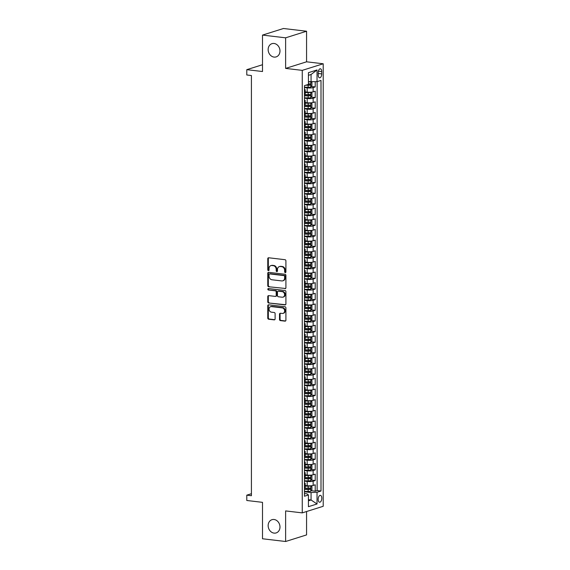 <?xml version="1.0" encoding="UTF-8"?>
<svg xmlns="http://www.w3.org/2000/svg" width="570" height="570" viewBox="0 0 570 570"><rect width="100%" height="100%" fill="white"/><g stroke="black" fill="none" stroke-linecap="round" stroke-linejoin="round"><path stroke-width="0.85" d="M285.271 272.595A0.748 0.62 -107.5 0 0 285.912 271.94L285.912 260.846A1.062 0.891 -107.5 0 0 285 259.699L268.669 257.768A1.062 0.891 -107.5 0 0 267.765 258.709L267.765 269.802A0.748 0.62 -107.5 0 0 269.033 269.952L269.033 268.513A3.406 2.85 -107.5 0 1 270.914 265.613A3.406 2.85 -107.5 0 1 271.933 265.513L273.294 265.677A3.406 2.85 -107.5 0 1 276.201 269.361L276.201 270.8A0.748 0.62 -107.5 0 0 277.469 270.95L277.469 269.51A3.406 2.85 -107.5 0 1 279.35 266.603A3.406 2.85 -107.5 0 1 280.376 266.511L281.737 266.674A3.406 2.85 -107.5 0 1 284.637 270.358L284.637 271.79A0.748 0.62 -107.5 0 0 285.271 272.595M274.063 519.498A6.94 5.807 -107.5 0 0 271.983 519.69A6.94 5.807 -107.5 0 0 268.242 526.837A6.94 5.807 -107.5 0 0 274.063 533.114A6.94 5.807 -107.5 0 0 276.144 532.929A6.94 5.807 -107.5 0 0 279.884 525.775A6.94 5.807 -107.5 0 0 274.063 519.498M274.063 43.477A6.94 5.807 -107.5 0 0 271.983 43.662A6.94 5.807 -107.5 0 0 268.242 50.816A6.94 5.807 -107.5 0 0 274.063 57.093A6.94 5.807 -107.5 0 0 276.144 56.9A6.94 5.807 -107.5 0 0 279.884 49.754A6.94 5.807 -107.5 0 0 274.063 43.477M321.793 498.23A3.47 1.781 96.7 0 0 320.39 495.351A3.47 1.781 96.7 0 0 318.167 499.37A3.47 1.781 96.7 0 0 319.57 502.241A3.47 1.781 96.7 0 0 321.793 498.23M279.514 319.449A1.062 0.891 -107.5 0 0 280.419 320.604L285 321.145A1.062 0.891 -107.5 0 0 285.912 320.205L285.912 307.886A1.062 0.891 -107.5 0 0 285 306.738L268.669 304.808A1.062 0.891 -107.5 0 0 267.765 305.748L267.765 318.067A1.062 0.891 -107.5 0 0 268.669 319.214L274.206 319.87A1.062 0.891 -107.5 0 0 275.111 318.936L275.111 313.664A1.062 0.891 -107.5 0 0 274.206 312.51L271.463 312.182A2.843 2.38 -107.5 0 1 269.068 309.61A2.843 2.38 -107.5 0 1 270.608 306.674A2.843 2.38 -107.5 0 1 271.463 306.596L282.214 307.871A2.843 2.38 -107.5 0 1 284.601 310.443A2.843 2.38 -107.5 0 1 283.069 313.379A2.843 2.38 -107.5 0 1 282.214 313.457L280.419 313.243A1.062 0.891 -107.5 0 0 279.514 314.177L279.514 319.449L280.077 319.271A1.062 0.891 -107.5 0 0 280.989 320.426L285.57 320.967A1.062 0.891 -107.5 0 0 285.584 320.967L285 321.145M285.62 37.819L285.62 68.4L306.567 61.809L306.567 31.229L285.62 37.819L262.506 35.091L262.506 71.521L246.789 69.668L246.789 74.983L251.413 75.532L251.413 495.715L246.789 495.166L246.789 500.489L262.506 502.341L262.506 538.771L285.62 541.5L306.567 534.909L306.567 511.525M285.62 68.4L302.257 70.367L302.257 512.879L285.62 510.92L285.62 541.5M285 288.669A1.062 0.891 -107.5 0 0 285.912 287.736L285.912 275.417A1.062 0.891 -107.5 0 0 285 274.263L268.669 272.339A1.062 0.891 -107.5 0 0 267.765 273.272L267.765 285.591A1.062 0.891 -107.5 0 0 268.669 286.746L285.57 288.491A1.062 0.891 -107.5 0 0 285.584 288.498L268.669 286.746M285.912 291.648L285.912 303.974A1.062 0.891 -107.5 0 1 285 304.907L268.669 302.983A1.062 0.891 -107.5 0 1 267.765 301.829L267.765 296.557A1.062 0.891 -107.5 0 1 268.669 295.623L275.296 296.4A1.062 0.891 -107.5 0 0 276.201 295.467L276.201 291.968A1.062 0.891 -107.5 0 0 275.296 290.814L268.399 290.002A0.748 0.62 -107.5 0 1 268.399 288.541L285 290.501A1.062 0.891 -107.5 0 1 285.912 291.648M262.506 35.091L283.461 28.5L306.567 31.229M311.22 490.699L315.217 491.169L315.217 484.785L313.151 485.433L313.151 481.18A4.339 0.834 180 0 1 307.187 481.458L304.466 481.137M311.22 480.061L315.217 480.531L315.217 474.147L313.151 474.796L313.151 470.542A4.339 0.834 180 0 1 307.187 470.82L304.466 470.499M311.22 469.424L315.217 469.894L315.217 463.51L313.151 464.158L313.151 459.905A4.339 0.834 180 0 1 307.187 460.182L304.466 459.862M311.22 458.786L315.217 459.256L315.217 452.872L313.151 453.521L313.151 449.267A4.339 0.834 180 0 1 307.187 449.545L304.466 449.224M311.22 448.148L315.217 448.618L315.217 442.234L313.151 442.883L313.151 438.629A4.339 0.834 180 0 1 307.187 438.907L304.466 438.587M311.22 437.511L315.217 437.981L315.217 431.597L313.151 432.245L313.151 427.992A4.339 0.834 180 0 1 307.187 428.27L304.466 427.949M311.22 426.873L315.217 427.343L315.217 420.959L313.151 421.608L313.151 417.354A4.339 0.834 180 0 1 307.187 417.632L304.466 417.311M311.22 416.235L315.217 416.706L315.217 410.322L313.151 410.977L313.151 406.716A4.339 0.834 180 0 1 307.187 406.994L304.466 406.674M311.22 405.598L315.217 406.068L315.217 399.684L313.151 400.339L313.151 396.079A4.339 0.834 180 0 1 307.187 396.357L304.466 396.036M311.22 394.96L315.217 395.43L315.217 389.046L313.151 389.702L313.151 385.441A4.339 0.834 180 0 1 307.187 385.719L304.466 385.398M311.22 384.322L315.217 384.793L315.217 378.409L313.151 379.064L313.151 374.803A4.339 0.834 180 0 1 307.187 375.081L304.466 374.761M311.22 373.685L315.217 374.155L315.217 367.771L313.151 368.427L313.151 364.166A4.339 0.834 180 0 1 307.187 364.444L304.466 364.123M311.22 363.047L315.217 363.517L315.217 357.134L313.151 357.789L313.151 353.528A4.339 0.834 180 0 1 307.187 353.806L304.466 353.486M311.22 352.41L315.217 352.88L315.217 346.496L313.151 347.151L313.151 342.891A4.339 0.834 180 0 1 307.187 343.168L304.466 342.848M311.22 341.772L315.217 342.242L315.217 335.858L313.151 336.514L313.151 332.26A4.339 0.834 180 0 1 307.187 332.531L304.466 332.21M311.22 331.134L315.217 331.605L315.217 325.221L313.151 325.876L313.151 321.623A4.339 0.834 180 0 1 307.187 321.893L304.466 321.573M311.22 320.497L315.217 320.967L315.217 314.59L313.151 315.238L313.151 310.985A4.339 0.834 180 0 1 307.187 311.256L304.466 310.935M311.22 309.859L315.217 310.329L315.217 303.953L313.151 304.601L313.151 300.347A4.339 0.834 180 0 1 307.187 300.618L304.466 300.297M311.22 299.221L315.217 299.692L315.217 293.315L313.151 293.963L313.151 289.71A4.339 0.834 180 0 1 307.187 289.98L304.466 289.66M311.22 288.584L315.217 289.054L315.217 282.677L313.151 283.326L313.151 279.072A4.339 0.834 180 0 1 307.187 279.343L304.466 279.022M311.22 277.946L315.217 278.416L315.217 272.04L313.151 272.688L313.151 268.434A4.339 0.834 180 0 1 307.187 268.705L304.466 268.385M311.22 267.309L315.217 267.779L315.217 261.402L313.151 262.05L313.151 257.797A4.339 0.834 180 0 1 307.187 258.067L304.466 257.747M311.22 256.671L315.217 257.141L315.217 250.764L313.151 251.413L313.151 247.159A4.339 0.834 180 0 1 307.187 247.43L304.466 247.109M311.22 246.033L315.217 246.504L315.217 240.127L313.151 240.775L313.151 236.522A4.339 0.834 180 0 1 307.187 236.792L304.466 236.472M311.22 235.396L315.217 235.866L315.217 229.489L313.151 230.138L313.151 225.884A4.339 0.834 180 0 1 307.187 226.155L304.466 225.834M311.22 224.758L315.217 225.236L315.217 218.852L313.151 219.5L313.151 215.246A4.339 0.834 180 0 1 307.187 215.524L304.466 215.196M311.22 214.12L315.217 214.598L315.217 208.214L313.151 208.862L313.151 204.609A4.339 0.834 180 0 1 307.187 204.887L304.466 204.559M311.22 203.483L315.217 203.96L315.217 197.576L313.151 198.225L313.151 193.971A4.339 0.834 180 0 1 307.187 194.249L304.466 193.921M311.22 192.845L315.217 193.323L315.217 186.939L313.151 187.587L313.151 183.333A4.339 0.834 180 0 1 307.187 183.611L304.466 183.284M311.22 182.208L315.217 182.685L315.217 176.301L313.151 176.949L313.151 172.696A4.339 0.834 180 0 1 307.187 172.974L304.466 172.646M311.22 171.57L315.217 172.047L315.217 165.663L313.151 166.312L313.151 162.058A4.339 0.834 180 0 1 307.187 162.336L304.466 162.008M311.22 160.932L315.217 161.41L315.217 155.026L313.151 155.674L313.151 151.421A4.339 0.834 180 0 1 307.187 151.698L304.466 151.378M311.22 150.295L315.217 150.772L315.217 144.388L313.151 145.037L313.151 140.783A4.339 0.834 180 0 1 307.187 141.061L304.466 140.74M311.22 139.657L315.217 140.135L315.217 133.751L313.151 134.399L313.151 130.145A4.339 0.834 180 0 1 307.187 130.423L304.466 130.102M311.22 129.02L315.217 129.497L315.217 123.113L313.151 123.761L313.151 119.508A4.339 0.834 180 0 1 307.187 119.786L304.466 119.465M311.22 118.382L315.217 118.859L315.217 112.475L313.151 113.124L313.151 108.87A4.339 0.834 180 0 1 307.187 109.148L304.466 108.827M311.22 107.751L315.217 108.222L315.217 101.838L313.151 102.486L313.151 98.232A4.339 0.834 180 0 1 307.187 98.51L304.466 98.19M311.22 97.114L315.217 97.584L315.217 91.2L313.151 91.848A4.339 0.834 180 0 1 307.187 92.126L305.185 91.891M313.151 485.433A4.339 0.834 0 0 1 307.187 485.711L305.185 485.476M313.151 474.796A4.339 0.834 0 0 1 307.187 475.074L305.185 474.839M313.151 464.158A4.339 0.834 0 0 1 307.187 464.436L305.185 464.201M313.151 453.521A4.339 0.834 0 0 1 307.187 453.798L305.185 453.563M313.151 442.883A4.339 0.834 0 0 1 307.187 443.161L305.185 442.926M313.151 432.245A4.339 0.834 0 0 1 307.187 432.523L305.185 432.288M313.151 421.608A4.339 0.834 0 0 1 307.187 421.886L305.185 421.65M313.151 410.977A4.339 0.834 0 0 1 307.187 411.248L305.185 411.013M313.151 400.339A4.339 0.834 0 0 1 307.187 400.61L305.185 400.375M313.151 389.702A4.339 0.834 0 0 1 307.187 389.973L305.185 389.738M313.151 379.064A4.339 0.834 0 0 1 307.187 379.335L305.185 379.1M313.151 368.427A4.339 0.834 0 0 1 307.187 368.697L305.185 368.462M313.151 357.789A4.339 0.834 0 0 1 307.187 358.06L305.185 357.825M313.151 347.151A4.339 0.834 0 0 1 307.187 347.422L305.185 347.187M313.151 336.514A4.339 0.834 0 0 1 307.187 336.785L305.185 336.549M313.151 325.876A4.339 0.834 0 0 1 307.187 326.147L305.185 325.912M313.151 315.238A4.339 0.834 0 0 1 307.187 315.509L305.185 315.274M313.151 304.601A4.339 0.834 0 0 1 307.187 304.879L305.185 304.637M313.151 293.963A4.339 0.834 0 0 1 307.187 294.241L305.185 293.999M313.151 283.326A4.339 0.834 0 0 1 307.187 283.603L305.185 283.361M313.151 272.688A4.339 0.834 0 0 1 307.187 272.966L305.185 272.724M313.151 262.05A4.339 0.834 0 0 1 307.187 262.328L305.185 262.086M313.151 251.413A4.339 0.834 0 0 1 307.187 251.691L305.185 251.448M313.151 240.775A4.339 0.834 0 0 1 307.187 241.053L305.185 240.811M313.151 230.138A4.339 0.834 0 0 1 307.187 230.415L305.185 230.173M313.151 219.5A4.339 0.834 0 0 1 307.187 219.778L305.185 219.536M313.151 208.862A4.339 0.834 0 0 1 307.187 209.14L305.185 208.905M313.151 198.225A4.339 0.834 0 0 1 307.187 198.503L305.185 198.267M313.151 187.587A4.339 0.834 0 0 1 307.187 187.865L305.185 187.63M313.151 176.949A4.339 0.834 0 0 1 307.187 177.227L305.185 176.992M313.151 166.312A4.339 0.834 0 0 1 307.187 166.59L305.185 166.355M313.151 155.674A4.339 0.834 0 0 1 307.187 155.952L305.185 155.717M313.151 145.037A4.339 0.834 0 0 1 307.187 145.314L305.185 145.079M313.151 134.399A4.339 0.834 0 0 1 307.187 134.677L305.185 134.442M313.151 123.761A4.339 0.834 0 0 1 307.187 124.039L305.185 123.804M313.151 113.124A4.339 0.834 0 0 1 307.187 113.401L305.185 113.166M313.151 102.486A4.339 0.834 0 0 1 307.187 102.764L305.185 102.529M318.224 72.682L318.224 75.019A3.363 1.724 96.7 0 0 319.585 77.805A3.363 1.724 96.7 0 0 321.737 73.915L321.737 71.578A3.363 1.724 96.7 0 0 320.376 68.792A3.363 1.724 96.7 0 0 318.224 72.682M302.257 70.367L323.211 63.776L323.211 506.288L302.257 512.879M315.217 491.169L317.12 490.57L321.003 491.026L321.003 80.427L317.034 81.674L308.427 81.638M321.003 491.026L317.034 492.273L317.034 503.98L308.427 506.687L308.427 494.981L304.466 496.228L304.466 85.621L308.427 84.381L308.427 72.675L317.034 69.968L317.034 81.674M311.22 86.476L315.217 86.946L313.151 87.595A4.339 0.834 180 0 1 307.187 87.873L304.466 87.552M304.466 89.404A4.339 0.834 180 0 1 305.185 89.868L305.185 94.121A4.339 0.834 180 0 1 304.544 94.556L304.466 94.584M305.185 89.868A4.339 0.834 180 0 1 304.544 90.302L304.466 90.331M304.466 488.169L304.544 488.141A4.339 0.834 0 0 0 305.185 487.706L305.185 483.453A4.339 0.834 180 0 1 304.544 483.887L304.466 483.916M304.466 477.532L304.544 477.503A4.339 0.834 0 0 0 305.185 477.069L305.185 472.815A4.339 0.834 180 0 1 304.544 473.25L304.466 473.278M304.466 466.894L304.544 466.866A4.339 0.834 0 0 0 305.185 466.431L305.185 462.177A4.339 0.834 180 0 1 304.544 462.612L304.466 462.641M304.466 456.257L304.544 456.228A4.339 0.834 0 0 0 305.185 455.793L305.185 451.54A4.339 0.834 180 0 1 304.544 451.974L304.466 452.003M304.466 445.619L304.544 445.59A4.339 0.834 0 0 0 305.185 445.156L305.185 440.902A4.339 0.834 180 0 1 304.544 441.337L304.466 441.365M304.466 434.981L304.544 434.953A4.339 0.834 0 0 0 305.185 434.518L305.185 430.264A4.339 0.834 180 0 1 304.544 430.699L304.466 430.728M304.466 424.344L304.544 424.315A4.339 0.834 0 0 0 305.185 423.88L305.185 419.627A4.339 0.834 180 0 1 304.544 420.061L304.466 420.09M304.466 413.706L304.544 413.678A4.339 0.834 0 0 0 305.185 413.243L305.185 408.989A4.339 0.834 180 0 1 304.544 409.424L304.466 409.452M304.466 403.068L304.544 403.04A4.339 0.834 0 0 0 305.185 402.605L305.185 398.352A4.339 0.834 180 0 1 304.544 398.786L304.466 398.815M304.466 392.431L304.544 392.409A4.339 0.834 0 0 0 305.185 391.968L305.185 387.714A4.339 0.834 180 0 1 304.544 388.149L304.466 388.177M304.466 381.793L304.544 381.772A4.339 0.834 0 0 0 305.185 381.33L305.185 377.076A4.339 0.834 180 0 1 304.544 377.511L304.466 377.54M304.466 371.155L304.544 371.134A4.339 0.834 0 0 0 305.185 370.692L305.185 366.439A4.339 0.834 180 0 1 304.544 366.873L304.466 366.902M304.466 360.518L304.544 360.496A4.339 0.834 0 0 0 305.185 360.055L305.185 355.801A4.339 0.834 180 0 1 304.544 356.236L304.466 356.264M304.466 349.88L304.544 349.859A4.339 0.834 0 0 0 305.185 349.417L305.185 345.163A4.339 0.834 180 0 1 304.544 345.598L304.466 345.627M304.466 339.243L304.544 339.221A4.339 0.834 0 0 0 305.185 338.78L305.185 334.526A4.339 0.834 180 0 1 304.544 334.961L304.466 334.989M304.466 328.605L304.544 328.584A4.339 0.834 0 0 0 305.185 328.142L305.185 323.888A4.339 0.834 180 0 1 304.544 324.323L304.466 324.351M304.466 317.967L304.544 317.946A4.339 0.834 0 0 0 305.185 317.504L305.185 313.251A4.339 0.834 180 0 1 304.544 313.685L304.466 313.714M304.466 307.33L304.544 307.308A4.339 0.834 0 0 0 305.185 306.867L305.185 302.613A4.339 0.834 180 0 1 304.544 303.055L304.466 303.076M304.466 296.692L304.544 296.671A4.339 0.834 0 0 0 305.185 296.229L305.185 291.975A4.339 0.834 180 0 1 304.544 292.417L304.466 292.439M304.466 286.055L304.544 286.033A4.339 0.834 0 0 0 305.185 285.599L305.185 281.338A4.339 0.834 180 0 1 304.544 281.78L304.466 281.801M304.466 275.417L304.544 275.395A4.339 0.834 0 0 0 305.185 274.961L305.185 270.7A4.339 0.834 180 0 1 304.544 271.142L304.466 271.163M304.466 264.779L304.544 264.758A4.339 0.834 0 0 0 305.185 264.323L305.185 260.062A4.339 0.834 180 0 1 304.544 260.504L304.466 260.526M304.466 254.142L304.544 254.12A4.339 0.834 0 0 0 305.185 253.686L305.185 249.425A4.339 0.834 180 0 1 304.544 249.867L304.466 249.888M304.466 243.504L304.544 243.483A4.339 0.834 0 0 0 305.185 243.048L305.185 238.787A4.339 0.834 180 0 1 304.544 239.229L304.466 239.25M304.466 232.866L304.544 232.845A4.339 0.834 0 0 0 305.185 232.41L305.185 228.15A4.339 0.834 180 0 1 304.544 228.591L304.466 228.613M304.466 222.229L304.544 222.207A4.339 0.834 0 0 0 305.185 221.773L305.185 217.512A4.339 0.834 180 0 1 304.544 217.954L304.466 217.975M304.466 211.598L304.544 211.57A4.339 0.834 0 0 0 305.185 211.135L305.185 206.874A4.339 0.834 180 0 1 304.544 207.316L304.466 207.338M304.466 200.961L304.544 200.932A4.339 0.834 0 0 0 305.185 200.498L305.185 196.244A4.339 0.834 180 0 1 304.544 196.679L304.466 196.7M304.466 190.323L304.544 190.294A4.339 0.834 0 0 0 305.185 189.86L305.185 185.606A4.339 0.834 180 0 1 304.544 186.041L304.466 186.062M304.466 179.685L304.544 179.657A4.339 0.834 0 0 0 305.185 179.222L305.185 174.969A4.339 0.834 180 0 1 304.544 175.403L304.466 175.425M304.466 169.048L304.544 169.019A4.339 0.834 0 0 0 305.185 168.585L305.185 164.331A4.339 0.834 180 0 1 304.544 164.766L304.466 164.787M304.466 158.41L304.544 158.382A4.339 0.834 0 0 0 305.185 157.947L305.185 153.693A4.339 0.834 180 0 1 304.544 154.128L304.466 154.149M304.466 147.773L304.544 147.744A4.339 0.834 0 0 0 305.185 147.309L305.185 143.056A4.339 0.834 180 0 1 304.544 143.49L304.466 143.512M304.466 137.135L304.544 137.106A4.339 0.834 0 0 0 305.185 136.672L305.185 132.418A4.339 0.834 180 0 1 304.544 132.853L304.466 132.874M304.466 126.497L304.544 126.469A4.339 0.834 0 0 0 305.185 126.034L305.185 121.78A4.339 0.834 180 0 1 304.544 122.215L304.466 122.244M304.466 115.86L304.544 115.831A4.339 0.834 0 0 0 305.185 115.397L305.185 111.143A4.339 0.834 180 0 1 304.544 111.578L304.466 111.606M304.466 105.222L304.544 105.194A4.339 0.834 0 0 0 305.185 104.759L305.185 100.505A4.339 0.834 180 0 1 304.544 100.94L304.466 100.968M315.217 97.584L313.151 98.232M315.217 108.222L313.151 108.87M315.217 118.859L313.151 119.508M315.217 129.497L313.151 130.145M315.217 140.135L313.151 140.783M315.217 150.772L313.151 151.421M315.217 161.41L313.151 162.058M315.217 172.047L313.151 172.696M315.217 182.685L313.151 183.333M315.217 193.323L313.151 193.971M315.217 203.96L313.151 204.609M315.217 214.598L313.151 215.246M315.217 225.236L313.151 225.884M315.217 235.866L313.151 236.522M315.217 246.504L313.151 247.159M315.217 257.141L313.151 257.797M315.217 267.779L313.151 268.434M315.217 278.416L313.151 279.072M315.217 289.054L313.151 289.71M315.217 299.692L313.151 300.347M315.217 310.329L313.151 310.985M315.217 320.967L313.151 321.623M315.217 331.605L313.151 332.26M315.217 342.242L313.151 342.891M315.217 352.88L313.151 353.528M315.217 363.517L313.151 364.166M315.217 374.155L313.151 374.803M315.217 384.793L313.151 385.441M315.217 395.43L313.151 396.079M315.217 406.068L313.151 406.716M315.217 416.706L313.151 417.354M315.217 427.343L313.151 427.992M315.217 437.981L313.151 438.629M315.217 448.618L313.151 449.267M315.217 459.256L313.151 459.905M315.217 469.894L313.151 470.542M315.217 480.531L313.151 481.18M317.12 490.57L317.12 81.645M315.217 86.946L315.217 81.752M308.427 499.683L311.07 499.997L311.07 492.551L304.466 491.775M311.07 81.945L311.07 74.499L308.427 75.333M306.567 61.809L323.211 63.776M251.413 493.713L246.789 495.166M262.506 64.724L246.789 69.668M308.427 500.83L311.07 499.997L317.034 503.98M304.466 493.534L306.995 493.834L308.427 494.981M304.466 100.042A4.339 0.834 180 0 1 305.185 100.505M304.466 110.68A4.339 0.834 180 0 1 305.185 111.143M304.466 121.317A4.339 0.834 180 0 1 305.185 121.78M304.466 131.955A4.339 0.834 180 0 1 305.185 132.418M304.466 142.593A4.339 0.834 180 0 1 305.185 143.056M304.466 153.23A4.339 0.834 180 0 1 305.185 153.693M304.466 163.868A4.339 0.834 180 0 1 305.185 164.331M304.466 174.505A4.339 0.834 180 0 1 305.185 174.969M304.466 185.143A4.339 0.834 180 0 1 305.185 185.606M304.466 195.781A4.339 0.834 180 0 1 305.185 196.244M304.466 206.418A4.339 0.834 180 0 1 305.185 206.874M304.466 217.056A4.339 0.834 180 0 1 305.185 217.512M304.466 227.694A4.339 0.834 180 0 1 305.185 228.15M304.466 238.331A4.339 0.834 180 0 1 305.185 238.787M304.466 248.969A4.339 0.834 180 0 1 305.185 249.425M304.466 259.607A4.339 0.834 180 0 1 305.185 260.062M304.466 270.244A4.339 0.834 180 0 1 305.185 270.7M304.466 280.882A4.339 0.834 180 0 1 305.185 281.338M304.466 291.519A4.339 0.834 180 0 1 305.185 291.975M304.466 302.157A4.339 0.834 180 0 1 305.185 302.613M304.466 312.795A4.339 0.834 180 0 1 305.185 313.251M304.466 323.432A4.339 0.834 180 0 1 305.185 323.888M304.466 334.07A4.339 0.834 180 0 1 305.185 334.526M304.466 344.7A4.339 0.834 180 0 1 305.185 345.163M304.466 355.338A4.339 0.834 180 0 1 305.185 355.801M304.466 365.976A4.339 0.834 180 0 1 305.185 366.439M304.466 376.613A4.339 0.834 180 0 1 305.185 377.076M304.466 387.251A4.339 0.834 180 0 1 305.185 387.714M304.466 397.889A4.339 0.834 180 0 1 305.185 398.352M304.466 408.526A4.339 0.834 180 0 1 305.185 408.989M304.466 419.164A4.339 0.834 180 0 1 305.185 419.627M304.466 429.801A4.339 0.834 180 0 1 305.185 430.264M304.466 440.439A4.339 0.834 180 0 1 305.185 440.902M304.466 451.077A4.339 0.834 180 0 1 305.185 451.54M304.466 461.714A4.339 0.834 180 0 1 305.185 462.177M304.466 472.352A4.339 0.834 180 0 1 305.185 472.815M304.466 482.99A4.339 0.834 180 0 1 305.185 483.453M311.07 492.551L317.034 492.273M311.07 74.499L317.034 69.968M285.755 272.403A0.748 0.62 -107.5 0 1 285.207 271.612L285.207 270.18A3.406 2.85 -107.5 0 0 282.3 266.496L281.737 266.674M279.35 266.603L279.92 266.425A3.406 2.85 -107.5 0 1 280.939 266.333L282.3 266.496M270.914 265.613L271.484 265.435A3.406 2.85 -107.5 0 1 272.503 265.335L273.864 265.499A3.406 2.85 -107.5 0 1 276.764 269.183L276.764 270.622A0.748 0.62 -107.5 0 0 277.312 271.406M268.648 257.768A1.062 0.891 -107.5 0 0 268.328 258.531L268.328 269.624A0.748 0.62 -107.5 0 0 268.876 270.415M268.648 272.332A1.062 0.891 -107.5 0 0 268.328 273.094L268.328 285.413A1.062 0.891 -107.5 0 0 269.232 286.567M284.637 276.414A0.748 0.62 -107.5 0 0 284.002 275.609L269.667 273.913A0.748 0.62 -107.5 0 0 269.033 274.569L269.033 276.087A3.406 2.85 -107.5 0 0 271.933 279.77L281.737 280.924A3.406 2.85 -107.5 0 0 282.756 280.832A3.406 2.85 -107.5 0 0 284.637 277.925L284.637 276.414L285.207 276.236A0.748 0.62 -107.5 0 0 284.572 275.431L284.002 275.609M269.817 273.871A0.748 0.62 -107.5 0 1 270.237 273.735L284.572 275.431M282.756 280.832L283.326 280.654A3.406 2.85 -107.5 0 0 285.207 277.747L284.637 277.925M285.207 276.236L285.207 277.747M285 304.907L285.57 304.729A1.062 0.891 -107.5 0 0 285.584 304.729L268.669 302.983M268.648 295.616A1.062 0.891 -107.5 0 0 268.328 296.379L268.328 301.651A1.062 0.891 -107.5 0 0 269.232 302.805M275.609 296.371L276.179 296.193A1.062 0.891 -107.5 0 0 276.764 295.288L276.764 291.79A1.062 0.891 -107.5 0 0 275.859 290.636L268.399 290.002M268.491 288.548A0.748 0.62 -107.5 0 0 268.962 289.824M282.164 297.212A2.843 2.38 -107.5 0 0 283.019 297.134A2.843 2.38 -107.5 0 0 284.551 294.206A2.843 2.38 -107.5 0 0 282.164 291.626L278.381 291.177A1.062 0.891 -107.5 0 0 277.469 292.118L277.469 295.616A1.062 0.891 -107.5 0 0 278.381 296.763L282.164 297.212M283.019 297.134L283.589 296.956A2.843 2.38 -107.5 0 0 285.121 294.027A2.843 2.38 -107.5 0 0 282.734 291.448L282.164 291.626M278.06 291.206L278.623 291.028A1.062 0.891 -107.5 0 1 278.944 290.999L282.734 291.448M280.404 313.243A1.062 0.891 -107.5 0 0 280.077 313.999L280.077 319.271M283.069 313.379L283.632 313.201A2.843 2.38 -107.5 0 0 285.164 310.265A2.843 2.38 -107.5 0 0 282.777 307.693L282.214 307.871M270.608 306.674L271.17 306.496A2.843 2.38 -107.5 0 1 272.025 306.418L282.777 307.693M268.648 304.808A1.062 0.891 -107.5 0 0 268.328 305.57L268.328 317.889A1.062 0.891 -107.5 0 0 269.232 319.036L274.769 319.692A1.062 0.891 -107.5 0 0 274.79 319.692L274.206 319.87M310.094 81.831A2.871 0.556 180 0 1 308.427 81.945M311.199 81.938L311.925 82.394L311.925 85.586L310.793 87.003A2.871 0.556 180 0 1 308.135 87.26L304.466 87.203M305.812 85.201L308.135 85.236A2.871 0.556 0 0 0 310.258 85.101L310.258 83.826A2.871 0.556 180 0 1 308.427 83.961M308.926 83.669L308.926 84.944L306.639 84.944M304.466 97.84L308.135 97.898A2.871 0.556 180 0 0 310.793 97.641L311.925 96.223L311.925 93.031L310.793 92.326A2.871 0.556 180 0 1 308.135 92.575L305.185 92.532M310.793 92.326L310.087 92.24M309.275 92.247L305.185 92.254M304.466 95.817L308.135 95.874A2.871 0.556 0 0 0 310.258 95.739L310.258 94.463A2.871 0.556 180 0 1 308.135 94.599L304.594 94.542M308.926 94.307L308.926 95.582L304.466 95.546M304.466 108.471L308.135 108.535A2.871 0.556 180 0 0 310.793 108.279L311.925 106.861L311.925 103.669L310.793 102.963A2.871 0.556 180 0 1 308.135 103.213L305.185 103.17M310.793 102.963L310.087 102.878M309.275 102.885L305.185 102.892M304.466 106.455L308.135 106.512A2.871 0.556 0 0 0 310.258 106.376L310.258 105.101A2.871 0.556 180 0 1 308.135 105.236L304.594 105.179M308.926 104.944L308.926 106.22L304.466 106.184M304.466 119.109L308.135 119.173A2.871 0.556 180 0 0 310.793 118.916L311.925 117.498L311.925 114.306L310.793 113.601A2.871 0.556 180 0 1 308.135 113.85L305.185 113.808M310.793 113.601L310.087 113.516M309.275 113.523L305.185 113.53M304.466 117.092L308.135 117.149A2.871 0.556 0 0 0 310.258 117.014L310.258 115.739A2.871 0.556 180 0 1 308.135 115.874L304.594 115.817M308.926 115.582L308.926 116.857L304.466 116.822M304.466 129.746L308.135 129.81A2.871 0.556 180 0 0 310.793 129.554L311.925 128.136L311.925 124.944L310.793 124.239A2.871 0.556 180 0 1 308.135 124.488L305.185 124.445M310.793 124.239L310.087 124.153M309.275 124.16L305.185 124.167M304.466 127.73L308.135 127.787A2.871 0.556 0 0 0 310.258 127.651L310.258 126.376A2.871 0.556 180 0 1 308.135 126.512L304.594 126.454M308.926 126.219L308.926 127.495L304.466 127.459M304.466 140.384L308.135 140.448A2.871 0.556 180 0 0 310.793 140.191L311.925 138.774L311.925 135.582L310.793 134.876A2.871 0.556 180 0 1 308.135 135.126L305.185 135.083M310.793 134.876L310.087 134.791M309.275 134.798L305.185 134.805M304.466 138.368L308.135 138.424A2.871 0.556 0 0 0 310.258 138.289L310.258 137.014A2.871 0.556 180 0 1 308.135 137.149L304.594 137.092M308.926 136.857L308.926 138.132L304.466 138.097M304.466 151.022L308.135 151.086A2.871 0.556 180 0 0 310.793 150.829L311.925 149.411L311.925 146.219L310.793 145.514A2.871 0.556 180 0 1 308.135 145.763L305.185 145.721M310.793 145.514L310.087 145.428M309.275 145.436L305.185 145.443M304.466 149.005L308.135 149.062A2.871 0.556 0 0 0 310.258 148.927L310.258 147.651A2.871 0.556 180 0 1 308.135 147.787L304.594 147.73M308.926 147.495L308.926 148.77L304.466 148.727M304.466 161.659L308.135 161.723A2.871 0.556 180 0 0 310.793 161.467L311.925 160.049L311.925 156.857L310.793 156.151A2.871 0.556 180 0 1 308.135 156.401L305.185 156.358M310.793 156.151L310.087 156.066M309.275 156.073L305.185 156.08M304.466 159.643L308.135 159.7A2.871 0.556 0 0 0 310.258 159.564L310.258 158.289A2.871 0.556 180 0 1 308.135 158.424L304.594 158.367M308.926 158.132L308.926 159.408L304.466 159.365M304.466 172.297L308.135 172.361A2.871 0.556 180 0 0 310.793 172.104L311.925 170.686L311.925 167.495L310.793 166.789A2.871 0.556 180 0 1 308.135 167.038L305.185 166.989M310.793 166.789L310.087 166.704M309.275 166.711L305.185 166.718M304.466 170.28L308.135 170.337A2.871 0.556 0 0 0 310.258 170.202L310.258 168.927A2.871 0.556 180 0 1 308.135 169.062L304.594 169.005M308.926 168.77L308.926 170.045L304.466 170.002M304.466 182.934L308.135 182.998A2.871 0.556 180 0 0 310.793 182.742L311.925 181.324L311.925 178.132L310.793 177.427A2.871 0.556 180 0 1 308.135 177.676L305.185 177.626M310.793 177.427L310.087 177.341M309.275 177.348L305.185 177.356M304.466 180.918L308.135 180.975A2.871 0.556 0 0 0 310.258 180.84L310.258 179.564A2.871 0.556 180 0 1 308.135 179.7L304.594 179.643M308.926 179.408L308.926 180.683L304.466 180.64M304.466 193.572L308.135 193.636A2.871 0.556 180 0 0 310.793 193.38L311.925 191.962L311.925 188.77L310.793 188.064A2.871 0.556 180 0 1 308.135 188.314L305.185 188.264M310.793 188.064L310.087 187.979M309.275 187.986L305.185 187.993M304.466 191.556L308.135 191.613A2.871 0.556 0 0 0 310.258 191.477L310.258 190.202A2.871 0.556 180 0 1 308.135 190.337L304.594 190.28M308.926 190.045L308.926 191.32L304.466 191.278M304.466 204.21L308.135 204.274A2.871 0.556 180 0 0 310.793 204.017L311.925 202.599L311.925 199.407L310.793 198.702A2.871 0.556 180 0 1 308.135 198.951L305.185 198.902M310.793 198.702L310.087 198.617M309.275 198.624L305.185 198.631M304.466 202.193L308.135 202.25A2.871 0.556 0 0 0 310.258 202.115L310.258 200.84A2.871 0.556 180 0 1 308.135 200.975L304.594 200.918M308.926 200.683L308.926 201.958L304.466 201.915M304.466 214.847L308.135 214.911A2.871 0.556 180 0 0 310.793 214.655L311.925 213.237L311.925 210.045L310.793 209.34A2.871 0.556 180 0 1 308.135 209.589L305.185 209.539M310.793 209.34L310.087 209.254M309.275 209.261L305.185 209.268M304.466 212.831L308.135 212.888A2.871 0.556 0 0 0 310.258 212.753L310.258 211.477A2.871 0.556 180 0 1 308.135 211.613L304.594 211.556M308.926 211.32L308.926 212.596L304.466 212.553M304.466 225.485L308.135 225.549A2.871 0.556 180 0 0 310.793 225.292L311.925 223.875L311.925 220.683L310.793 219.97A2.871 0.556 180 0 1 308.135 220.227L305.185 220.177M310.793 219.97L310.087 219.892M309.275 219.899L305.185 219.906M304.466 223.469L308.135 223.526A2.871 0.556 0 0 0 310.258 223.39L310.258 222.115A2.871 0.556 180 0 1 308.135 222.25L304.594 222.193M308.926 221.958L308.926 223.233L304.466 223.191M304.466 236.123L308.135 236.187A2.871 0.556 180 0 0 310.793 235.93L311.925 234.512L311.925 231.32L310.793 230.608A2.871 0.556 180 0 1 308.135 230.864L305.185 230.814M310.793 230.608L310.087 230.529M309.275 230.537L305.185 230.544M304.466 234.106L308.135 234.163A2.871 0.556 0 0 0 310.258 234.028L310.258 232.752A2.871 0.556 180 0 1 308.135 232.888L304.594 232.831M308.926 232.596L308.926 233.871L304.466 233.828M304.466 246.76L308.135 246.824A2.871 0.556 180 0 0 310.793 246.568L311.925 245.15L311.925 241.958L310.793 241.245A2.871 0.556 180 0 1 308.135 241.502L305.185 241.452M310.793 241.245L310.087 241.167M309.275 241.174L305.185 241.181M304.466 244.744L308.135 244.801A2.871 0.556 0 0 0 310.258 244.665L310.258 243.39A2.871 0.556 180 0 1 308.135 243.525L304.594 243.468M308.926 243.233L308.926 244.509L304.466 244.466M304.466 257.398L308.135 257.455A2.871 0.556 180 0 0 310.793 257.205L311.925 255.787L311.925 252.595L310.793 251.883A2.871 0.556 180 0 1 308.135 252.139L305.185 252.09M310.793 251.883L310.087 251.805M309.275 251.812L305.185 251.819M304.466 255.374L308.135 255.438A2.871 0.556 0 0 0 310.258 255.303L310.258 254.028A2.871 0.556 180 0 1 308.135 254.163L304.594 254.106M308.926 253.871L308.926 255.146L304.466 255.104M304.466 268.035L308.135 268.092A2.871 0.556 180 0 0 310.793 267.843L311.925 266.425L311.925 263.233L310.793 262.521A2.871 0.556 180 0 1 308.135 262.777L305.185 262.727M310.793 262.521L310.087 262.442M309.275 262.449L305.185 262.457M304.466 266.012L308.135 266.076A2.871 0.556 0 0 0 310.258 265.941L310.258 264.665A2.871 0.556 180 0 1 308.135 264.801L304.594 264.744M308.926 264.509L308.926 265.784L304.466 265.741M304.466 278.673L308.135 278.73A2.871 0.556 180 0 0 310.793 278.481L311.925 277.063L311.925 273.871L310.793 273.158A2.871 0.556 180 0 1 308.135 273.415L305.185 273.365M310.793 273.158L310.087 273.08M309.275 273.087L305.185 273.094M304.466 276.649L308.135 276.714A2.871 0.556 0 0 0 310.258 276.578L310.258 275.303A2.871 0.556 180 0 1 308.135 275.438L304.594 275.381M308.926 275.146L308.926 276.421L304.466 276.379M304.466 289.311L308.135 289.368A2.871 0.556 180 0 0 310.793 289.118L311.925 287.7L311.925 284.508L310.793 283.796A2.871 0.556 180 0 1 308.135 284.052L305.185 284.002M310.793 283.796L310.087 283.717M309.275 283.725L305.185 283.732M304.466 287.287L308.135 287.351A2.871 0.556 0 0 0 310.258 287.216L310.258 285.94A2.871 0.556 180 0 1 308.135 286.076L304.594 286.019M308.926 285.784L308.926 287.059L304.466 287.016M304.466 299.948L308.135 300.005A2.871 0.556 180 0 0 310.793 299.756L311.925 298.338L311.925 295.146L310.793 294.434A2.871 0.556 180 0 1 308.135 294.69L305.185 294.64M310.793 294.434L310.087 294.355M309.275 294.362L305.185 294.369M304.466 297.925L308.135 297.989A2.871 0.556 0 0 0 310.258 297.853L310.258 296.578A2.871 0.556 180 0 1 308.135 296.714L304.594 296.656M308.926 296.421L308.926 297.697L304.466 297.654M304.466 310.586L308.135 310.643A2.871 0.556 180 0 0 310.793 310.394L311.925 308.969L311.925 305.784L310.793 305.071A2.871 0.556 180 0 1 308.135 305.328L305.185 305.278M310.793 305.071L310.087 304.993M309.275 305L305.185 305.007M304.466 308.562L308.135 308.627A2.871 0.556 0 0 0 310.258 308.491L310.258 307.216A2.871 0.556 180 0 1 308.135 307.351L304.594 307.294M308.926 307.059L308.926 308.334L304.466 308.292M304.466 321.224L308.135 321.281A2.871 0.556 180 0 0 310.793 321.031L311.925 319.606L311.925 316.421L310.793 315.709A2.871 0.556 180 0 1 308.135 315.965L305.185 315.915M310.793 315.709L310.087 315.63M309.275 315.637L305.185 315.645M304.466 319.2L308.135 319.264A2.871 0.556 0 0 0 310.258 319.129L310.258 317.853A2.871 0.556 180 0 1 308.135 317.989L304.594 317.925M308.926 317.697L308.926 318.972L304.466 318.929M304.466 331.861L308.135 331.918A2.871 0.556 180 0 0 310.793 331.669L311.925 330.244L311.925 327.059L310.793 326.346A2.871 0.556 180 0 1 308.135 326.603L305.185 326.553M310.793 326.346L310.087 326.261M309.275 326.275L305.185 326.282M304.466 329.838L308.135 329.902A2.871 0.556 0 0 0 310.258 329.766L310.258 328.491A2.871 0.556 180 0 1 308.135 328.619L304.594 328.562M308.926 328.334L308.926 329.61L304.466 329.567M304.466 342.499L308.135 342.556A2.871 0.556 180 0 0 310.793 342.306L311.925 340.881L311.925 337.697L310.793 336.984A2.871 0.556 180 0 1 308.135 337.24L305.185 337.191M310.793 336.984L310.087 336.899M309.275 336.913L305.185 336.92M304.466 340.475L308.135 340.539A2.871 0.556 0 0 0 310.258 340.404L310.258 339.129A2.871 0.556 180 0 1 308.135 339.257L304.594 339.2M308.926 338.972L308.926 340.247L304.466 340.204M304.466 353.136L308.135 353.193A2.871 0.556 180 0 0 310.793 352.944L311.925 351.519L311.925 348.327L310.793 347.622A2.871 0.556 180 0 1 308.135 347.878L305.185 347.828M310.793 347.622L310.087 347.536M309.275 347.55L305.185 347.558M304.466 351.113L308.135 351.177A2.871 0.556 0 0 0 310.258 351.042L310.258 349.766A2.871 0.556 180 0 1 308.135 349.894L304.594 349.838M308.926 349.61L308.926 350.885L304.466 350.842M304.466 363.774L308.135 363.831A2.871 0.556 180 0 0 310.793 363.582L311.925 362.157L311.925 358.965L310.793 358.259A2.871 0.556 180 0 1 308.135 358.516L305.185 358.466M310.793 358.259L310.087 358.174M309.275 358.188L305.185 358.195M304.466 361.751L308.135 361.815A2.871 0.556 0 0 0 310.258 361.679L310.258 360.404A2.871 0.556 180 0 1 308.135 360.532L304.594 360.475M308.926 360.247L308.926 361.522L304.466 361.48M304.466 374.412L308.135 374.469A2.871 0.556 180 0 0 310.793 374.219L311.925 372.794L311.925 369.602L310.793 368.897A2.871 0.556 180 0 1 308.135 369.153L305.185 369.103M310.793 368.897L310.087 368.811M309.275 368.826L305.185 368.833M304.466 372.388L308.135 372.452A2.871 0.556 0 0 0 310.258 372.317L310.258 371.041A2.871 0.556 180 0 1 308.135 371.17L304.594 371.113M308.926 370.885L308.926 372.16L304.466 372.117M304.466 385.049L308.135 385.106A2.871 0.556 180 0 0 310.793 384.857L311.925 383.432L311.925 380.24L310.793 379.534A2.871 0.556 180 0 1 308.135 379.791L305.185 379.741M310.793 379.534L310.087 379.449M309.275 379.456L305.185 379.47M304.466 383.026L308.135 383.09A2.871 0.556 0 0 0 310.258 382.955L310.258 381.679A2.871 0.556 180 0 1 308.135 381.807L304.594 381.75M308.926 381.522L308.926 382.798L304.466 382.755M304.466 395.687L308.135 395.744A2.871 0.556 180 0 0 310.793 395.495L311.925 394.07L311.925 390.878L310.793 390.172A2.871 0.556 180 0 1 308.135 390.429L305.185 390.379M310.793 390.172L310.087 390.087M309.275 390.094L305.185 390.108M304.466 393.663L308.135 393.72A2.871 0.556 0 0 0 310.258 393.592L310.258 392.317A2.871 0.556 180 0 1 308.135 392.445L304.594 392.388M308.926 392.16L308.926 393.435L304.466 393.393M304.466 406.325L308.135 406.382A2.871 0.556 180 0 0 310.793 406.132L311.925 404.707L311.925 401.515L310.793 400.81A2.871 0.556 180 0 1 308.135 401.066L305.185 401.016M310.793 400.81L310.087 400.724M309.275 400.731L305.185 400.746M304.466 404.301L308.135 404.358A2.871 0.556 0 0 0 310.258 404.23L310.258 402.954A2.871 0.556 180 0 1 308.135 403.083L304.594 403.026M308.926 402.798L308.926 404.073L304.466 404.03M304.466 416.962L308.135 417.019A2.871 0.556 180 0 0 310.793 416.77L311.925 415.345L311.925 412.153L310.793 411.447A2.871 0.556 180 0 1 308.135 411.704L305.185 411.654M310.793 411.447L310.087 411.362M309.275 411.369L305.185 411.383M304.466 414.939L308.135 414.996A2.871 0.556 0 0 0 310.258 414.867L310.258 413.592A2.871 0.556 180 0 1 308.135 413.72L304.594 413.663M308.926 413.435L308.926 414.711L304.466 414.668M304.466 427.6L308.135 427.657A2.871 0.556 180 0 0 310.793 427.407L311.925 425.982L311.925 422.79L310.793 422.085A2.871 0.556 180 0 1 308.135 422.341L305.185 422.292M310.793 422.085L310.087 422M309.275 422.007L305.185 422.021M304.466 425.576L308.135 425.633A2.871 0.556 0 0 0 310.258 425.505L310.258 424.23A2.871 0.556 180 0 1 308.135 424.358L304.594 424.301M308.926 424.073L308.926 425.348L304.466 425.305M304.466 438.237L308.135 438.294A2.871 0.556 180 0 0 310.793 438.038L311.925 436.62L311.925 433.428L310.793 432.723A2.871 0.556 180 0 1 308.135 432.979L305.185 432.929M310.793 432.723L310.087 432.637M309.275 432.644L305.185 432.659M304.466 436.214L308.135 436.271A2.871 0.556 0 0 0 310.258 436.143L310.258 434.867A2.871 0.556 180 0 1 308.135 434.995L304.594 434.939M308.926 434.703L308.926 435.986L304.466 435.943M304.466 448.875L308.135 448.932A2.871 0.556 180 0 0 310.793 448.676L311.925 447.258L311.925 444.066L310.793 443.36A2.871 0.556 180 0 1 308.135 443.617L305.185 443.567M310.793 443.36L310.087 443.275M309.275 443.282L305.185 443.296M304.466 446.851L308.135 446.909A2.871 0.556 0 0 0 310.258 446.78L310.258 445.498A2.871 0.556 180 0 1 308.135 445.633L304.594 445.576M308.926 445.341L308.926 446.624L304.466 446.581M304.466 459.513L308.135 459.57A2.871 0.556 180 0 0 310.793 459.313L311.925 457.895L311.925 454.703L310.793 453.998A2.871 0.556 180 0 1 308.135 454.254L305.185 454.205M310.793 453.998L310.087 453.912M309.275 453.92L305.185 453.934M304.466 457.489L308.135 457.546A2.871 0.556 0 0 0 310.258 457.418L310.258 456.135A2.871 0.556 180 0 1 308.135 456.271L304.594 456.214M308.926 455.979L308.926 457.261L304.466 457.218M304.466 470.15L308.135 470.207A2.871 0.556 180 0 0 310.793 469.951L311.925 468.533L311.925 465.341L310.793 464.636A2.871 0.556 180 0 1 308.135 464.892L305.185 464.842M310.793 464.636L310.087 464.55M309.275 464.557L305.185 464.571M304.466 468.127L308.135 468.184A2.871 0.556 0 0 0 310.258 468.055L310.258 466.773A2.871 0.556 180 0 1 308.135 466.908L304.594 466.851M308.926 466.616L308.926 467.899L304.466 467.856M304.466 480.788L308.135 480.845A2.871 0.556 180 0 0 310.793 480.588L311.925 479.171L311.925 475.978L310.793 475.273A2.871 0.556 180 0 1 308.135 475.522L305.185 475.48M310.793 475.273L310.087 475.188M309.275 475.195L305.185 475.209M304.466 478.764L308.135 478.821A2.871 0.556 0 0 0 310.258 478.693L310.258 477.411A2.871 0.556 180 0 1 308.135 477.546L304.594 477.489M308.926 477.254L308.926 478.536L304.466 478.494M304.466 491.426L308.135 491.482A2.871 0.556 180 0 0 310.793 491.226L311.925 489.808L311.925 486.616L310.793 485.911A2.871 0.556 180 0 1 308.135 486.16L305.185 486.117M310.793 485.911L310.087 485.825M309.275 485.832L305.185 485.847M304.466 489.402L308.135 489.459A2.871 0.556 0 0 0 310.258 489.331L310.258 488.048A2.871 0.556 180 0 1 308.135 488.184L304.594 488.127M308.926 487.892L308.926 489.174L304.466 489.131M307.187 485.711L307.187 481.458M307.187 475.074L307.187 470.82M307.187 464.436L307.187 460.182M307.187 453.798L307.187 449.545M307.187 443.161L307.187 438.907M307.187 432.523L307.187 428.27M307.187 421.886L307.187 417.632M307.187 411.248L307.187 406.994M307.187 400.61L307.187 396.357M307.187 389.973L307.187 385.719M307.187 379.335L307.187 375.081M307.187 368.697L307.187 364.444M307.187 358.06L307.187 353.806M307.187 347.422L307.187 343.168M307.187 336.785L307.187 332.531M307.187 326.147L307.187 321.893M307.187 315.509L307.187 311.256M307.187 304.879L307.187 300.618M307.187 294.241L307.187 289.98M307.187 283.603L307.187 279.343M307.187 272.966L307.187 268.705M307.187 262.328L307.187 258.067M307.187 251.691L307.187 247.43M307.187 241.053L307.187 236.792M307.187 230.415L307.187 226.155M307.187 219.778L307.187 215.524M307.187 209.14L307.187 204.887M307.187 198.503L307.187 194.249M307.187 187.865L307.187 183.611M307.187 177.227L307.187 172.974M307.187 166.59L307.187 162.336M307.187 155.952L307.187 151.698M307.187 145.314L307.187 141.061M307.187 134.677L307.187 130.423M307.187 124.039L307.187 119.786M307.187 113.401L307.187 109.148M307.187 102.764L307.187 98.51M307.187 92.126L307.187 87.873M304.544 94.556L304.544 90.302M304.544 488.141L304.544 483.887M304.544 477.503L304.544 473.25M304.544 466.866L304.544 462.612M304.544 456.228L304.544 451.974M304.544 445.59L304.544 441.337M304.544 434.953L304.544 430.699M304.544 424.315L304.544 420.061M304.544 413.678L304.544 409.424M304.544 403.04L304.544 398.786M304.544 392.409L304.544 388.149M304.544 381.772L304.544 377.511M304.544 371.134L304.544 366.873M304.544 360.496L304.544 356.236M304.544 349.859L304.544 345.598M304.544 339.221L304.544 334.961M304.544 328.584L304.544 324.323M304.544 317.946L304.544 313.685M304.544 307.308L304.544 303.055M304.544 296.671L304.544 292.417M304.544 286.033L304.544 281.78M304.544 275.395L304.544 271.142M304.544 264.758L304.544 260.504M304.544 254.12L304.544 249.867M304.544 243.483L304.544 239.229M304.544 232.845L304.544 228.591M304.544 222.207L304.544 217.954M304.544 211.57L304.544 207.316M304.544 200.932L304.544 196.679M304.544 190.294L304.544 186.041M304.544 179.657L304.544 175.403M304.544 169.019L304.544 164.766M304.544 158.382L304.544 154.128M304.544 147.744L304.544 143.49M304.544 137.106L304.544 132.853M304.544 126.469L304.544 122.215M304.544 115.831L304.544 111.578M304.544 105.194L304.544 100.94M313.151 91.848L313.151 87.595M318.402 71.186L321.737 71.578M318.224 73.501L321.737 73.915M285.207 270.18L284.637 270.358M280.939 266.333L280.376 266.511M276.764 270.622L276.201 270.8M276.764 269.183L276.201 269.361M273.864 265.499L273.294 265.677M272.503 265.335L271.933 265.513M268.328 269.624L267.765 269.802M268.328 258.531L267.765 258.709M285.207 271.612L284.637 271.79M268.328 285.413L267.765 285.591M268.328 273.094L267.765 273.272M270.237 273.735L269.667 273.913M268.328 301.651L267.765 301.829M268.328 296.379L267.765 296.557M276.764 295.288L276.201 295.467M276.764 291.79L276.201 291.968M275.859 290.636L275.296 290.814M278.944 290.999L278.381 291.177M280.077 313.999L279.514 314.177M272.025 306.418L271.463 306.596M269.232 319.036L268.669 319.214M268.328 317.889L267.765 318.067M268.328 305.57L267.765 305.748M280.989 320.426L280.419 320.604M310.821 86.968L310.821 81.916M308.135 87.26L308.135 85.236M308.926 84.944L310.258 85.101M310.821 97.605L310.821 92.34M308.135 94.599L308.135 92.575M308.135 97.898L308.135 95.874M308.926 95.582L310.258 95.739M310.821 108.243L310.821 102.978M308.135 105.236L308.135 103.213M308.135 108.535L308.135 106.512M308.926 106.22L310.258 106.376M310.821 118.881L310.821 113.615M308.135 115.874L308.135 113.85M308.135 119.173L308.135 117.149M308.926 116.857L310.258 117.014M310.821 129.518L310.821 124.253M308.135 126.512L308.135 124.488M308.135 129.81L308.135 127.787M308.926 127.495L310.258 127.651M310.821 140.156L310.821 134.891M308.135 137.149L308.135 135.126M308.135 140.448L308.135 138.424M308.926 138.132L310.258 138.289M310.821 150.793L310.821 145.528M308.135 147.787L308.135 145.763M308.135 151.086L308.135 149.062M308.926 148.77L310.258 148.927M310.821 161.431L310.821 156.166M308.135 158.424L308.135 156.401M308.135 161.723L308.135 159.7M308.926 159.408L310.258 159.564M310.821 172.069L310.821 166.803M308.135 169.062L308.135 167.038M308.135 172.361L308.135 170.337M308.926 170.045L310.258 170.202M310.821 182.706L310.821 177.441M308.135 179.7L308.135 177.676M308.135 182.998L308.135 180.975M308.926 180.683L310.258 180.84M310.821 193.344L310.821 188.079M308.135 190.337L308.135 188.314M308.135 193.636L308.135 191.613M308.926 191.32L310.258 191.477M310.821 203.982L310.821 198.716M308.135 200.975L308.135 198.951M308.135 204.274L308.135 202.25M308.926 201.958L310.258 202.115M310.821 214.619L310.821 209.354M308.135 211.613L308.135 209.589M308.135 214.911L308.135 212.888M308.926 212.596L310.258 212.753M310.821 225.257L310.821 219.992M308.135 222.25L308.135 220.227M308.135 225.549L308.135 223.526M308.926 223.233L310.258 223.39M310.821 235.894L310.821 230.629M308.135 232.888L308.135 230.864M308.135 236.187L308.135 234.163M308.926 233.871L310.258 234.028M310.821 246.532L310.821 241.267M308.135 243.525L308.135 241.502M308.135 246.824L308.135 244.801M308.926 244.509L310.258 244.665M310.821 257.17L310.821 251.904M308.135 254.163L308.135 252.139M308.135 257.455L308.135 255.438M308.926 255.146L310.258 255.303M310.821 267.807L310.821 262.542M308.135 264.801L308.135 262.777M308.135 268.092L308.135 266.076M308.926 265.784L310.258 265.941M310.821 278.445L310.821 273.18M308.135 275.438L308.135 273.415M308.135 278.73L308.135 276.714M308.926 276.421L310.258 276.578M310.821 289.083L310.821 283.817M308.135 286.076L308.135 284.052M308.135 289.368L308.135 287.351M308.926 287.059L310.258 287.216M310.821 299.72L310.821 294.455M308.135 296.714L308.135 294.69M308.135 300.005L308.135 297.989M308.926 297.697L310.258 297.853M310.821 310.358L310.821 305.093M308.135 307.351L308.135 305.328M308.135 310.643L308.135 308.627M308.926 308.334L310.258 308.491M310.821 320.995L310.821 315.73M308.135 317.989L308.135 315.965M308.135 321.281L308.135 319.264M308.926 318.972L310.258 319.129M310.821 331.633L310.821 326.368M308.135 328.619L308.135 326.603M308.135 331.918L308.135 329.902M308.926 329.61L310.258 329.766M310.821 342.271L310.821 337.005M308.135 339.257L308.135 337.24M308.135 342.556L308.135 340.539M308.926 340.247L310.258 340.404M310.821 352.908L310.821 347.643M308.135 349.894L308.135 347.878M308.135 353.193L308.135 351.177M308.926 350.885L310.258 351.042M310.821 363.546L310.821 358.281M308.135 360.532L308.135 358.516M308.135 363.831L308.135 361.815M308.926 361.522L310.258 361.679M310.821 374.184L310.821 368.918M308.135 371.17L308.135 369.153M308.135 374.469L308.135 372.452M308.926 372.16L310.258 372.317M310.821 384.821L310.821 379.556M308.135 381.807L308.135 379.791M308.135 385.106L308.135 383.09M308.926 382.798L310.258 382.955M310.821 395.459L310.821 390.194M308.135 392.445L308.135 390.429M308.135 395.744L308.135 393.72M308.926 393.435L310.258 393.592M310.821 406.097L310.821 400.831M308.135 403.083L308.135 401.066M308.135 406.382L308.135 404.358M308.926 404.073L310.258 404.23M310.821 416.734L310.821 411.469M308.135 413.72L308.135 411.704M308.135 417.019L308.135 414.996M308.926 414.711L310.258 414.867M310.821 427.372L310.821 422.106M308.135 424.358L308.135 422.341M308.135 427.657L308.135 425.633M308.926 425.348L310.258 425.505M310.821 438.009L310.821 432.737M308.135 434.995L308.135 432.979M308.135 438.294L308.135 436.271M308.926 435.986L310.258 436.143M310.821 448.64L310.821 443.375M308.135 445.633L308.135 443.617M308.135 448.932L308.135 446.909M308.926 446.624L310.258 446.78M310.821 459.278L310.821 454.012M308.135 456.271L308.135 454.254M308.135 459.57L308.135 457.546M308.926 457.261L310.258 457.418M310.821 469.915L310.821 464.65M308.135 466.908L308.135 464.892M308.135 470.207L308.135 468.184M308.926 467.899L310.258 468.055M310.821 480.553L310.821 475.287M308.135 477.546L308.135 475.522M308.135 480.845L308.135 478.821M308.926 478.536L310.258 478.693M310.821 491.19L310.821 485.925M308.135 488.184L308.135 486.16M308.135 491.482L308.135 489.459M308.926 489.174L310.258 489.331M270.009 273.757L269.446 273.935"/></g></svg>
